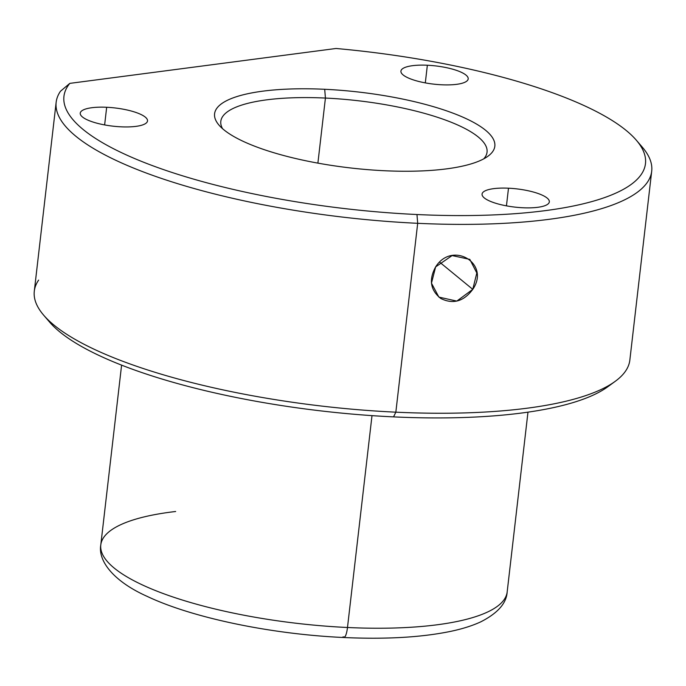 <?xml version="1.0" encoding="UTF-8"?>
<svg xmlns="http://www.w3.org/2000/svg" width="686" height="686" viewBox="0 0 686 686"><rect width="100%" height="100%" fill="white"/><g stroke="black" fill="none" stroke-linecap="round" stroke-linejoin="round"><path stroke-width="1.03" d="M472.774 289.346L456.807 301.103L438.886 297.107L431.468 283.164L435.636 266.905C428.656 279.665 430.371 290.195 440.798 298.496C453.069 304.524 463.727 301.48 472.774 289.346C490.679 263.407 452.254 240.417 435.636 266.905L452.117 255.569L469.833 259.394L476.813 272.985L472.774 289.346L439.657 262.181L472.774 289.346M325.421 98.064A134.01 36.264 -173.4 0 1 487.051 152.163A134.01 36.264 -173.4 0 1 483.681 158.886A134.01 36.264 6.6 0 0 325.421 98.064A134.01 36.264 6.6 0 0 222.547 128.668A134.01 36.264 -173.4 0 1 220.806 121.353A134.01 36.264 -173.4 0 1 325.421 98.064L324.701 89.283A141.067 38.176 6.6 0 0 217.754 123.566A141.067 38.176 6.6 0 0 384.717 170.745A141.067 38.176 6.6 0 0 491.656 136.463A141.067 38.176 6.6 0 0 324.701 89.283L325.421 98.064L317.892 163.131L325.421 98.064M344.775 637.002A190.434 51.536 -173.4 0 1 342.923 636.917A14.106 3.319 -87.3 0 0 343.823 637.517A14.106 3.319 -87.3 0 0 347.485 627.501A204.539 55.352 6.6 0 0 507.168 591.949A204.539 55.352 -173.4 0 1 347.485 627.501A14.106 3.319 92.7 0 1 343.823 637.517C385.618 639.429 421.075 637.414 450.196 631.463C462.021 629.002 472.208 625.803 480.757 621.85C497.693 613.224 506.5 603.251 507.168 591.949L527.971 412.157M175.659 511.499A204.539 55.352 6.6 0 0 100.791 544.933A204.539 55.352 6.6 0 0 347.485 627.501L372.001 415.639L347.485 627.501A204.539 55.352 -173.4 0 1 100.791 544.933C97.892 560.865 113.319 581.299 147.319 596.451C192.697 617.975 271.776 634.293 343.823 637.517M46.94 318.724A292.708 79.207 6.6 0 0 393.558 416.882A292.708 79.207 6.6 0 0 611.243 384.023M636.308 140.184A292.708 79.207 6.6 0 0 336.037 48.483A292.708 79.207 -173.4 0 1 642.773 149.754A292.708 79.207 -173.4 0 1 416.968 214.529A292.708 79.207 6.6 0 0 636.308 140.184L642.319 147.173A299.765 81.12 -173.4 0 1 417.688 223.31L416.968 214.529A292.708 79.207 -173.4 0 1 69.809 83.375L60.471 91.247L69.809 83.375A292.708 79.207 6.6 0 0 416.968 214.529L417.688 223.31A299.765 81.12 6.6 0 0 651.7 171.208L629.851 360.073A299.765 81.12 -173.4 0 1 395.839 412.175A299.765 81.12 6.6 0 0 615.222 381.33L607.779 386.767A292.708 79.207 -173.4 0 1 393.558 416.882L395.839 412.175L393.558 416.882A292.708 79.207 -173.4 0 1 49.692 322.197L43.681 315.2A299.765 81.12 6.6 0 0 395.839 412.175A299.765 81.12 -173.4 0 1 34.3 291.164L56.149 102.3A299.765 81.12 6.6 0 0 417.688 223.31L395.839 412.175L417.688 223.31A299.765 81.12 -173.4 0 1 60.471 91.247A299.765 81.12 6.6 0 0 56.149 102.3M38.622 280.102A299.765 81.12 6.6 0 0 43.681 315.2M69.809 83.375L336.037 48.483L69.809 83.375M121.079 126.824A33.854 9.158 6.6 0 0 146.744 118.592A33.854 9.158 6.6 0 0 106.673 107.273A33.854 9.158 6.6 0 0 81.008 115.497A33.854 9.158 6.6 0 0 121.079 126.824A33.854 9.158 -173.4 0 1 80.245 113.156A33.854 9.158 -173.4 0 1 106.673 107.273A33.854 9.158 -173.4 0 1 147.507 120.933A33.854 9.158 -173.4 0 1 121.079 126.824M441.758 84.79A33.854 9.158 6.6 0 0 467.423 76.558A33.854 9.158 6.6 0 0 427.352 65.239A33.854 9.158 6.6 0 0 401.687 73.462A33.854 9.158 6.6 0 0 441.758 84.79A33.854 9.158 -173.4 0 1 400.924 71.121A33.854 9.158 -173.4 0 1 427.352 65.239A33.854 9.158 -173.4 0 1 468.186 78.907A33.854 9.158 -173.4 0 1 441.758 84.79M522.895 207.755A33.854 9.158 6.6 0 0 548.56 199.523A33.854 9.158 6.6 0 0 508.489 188.204A33.854 9.158 6.6 0 0 482.824 196.428A33.854 9.158 6.6 0 0 522.895 207.755A33.854 9.158 -173.4 0 1 482.061 194.087A33.854 9.158 -173.4 0 1 508.489 188.204A33.854 9.158 -173.4 0 1 549.323 201.873A33.854 9.158 -173.4 0 1 522.895 207.755M104.632 124.921L106.673 107.273L104.632 124.921M384.717 170.745A141.067 38.176 -173.4 0 1 218.997 125.109A141.067 38.176 -173.4 0 1 324.701 89.283A141.067 38.176 -173.4 0 1 458.694 115.394A141.067 38.176 -173.4 0 1 487.952 156.228A141.067 38.176 -173.4 0 1 384.717 170.745M425.311 82.886L427.352 65.239L425.311 82.886M506.448 205.851L508.489 188.204L506.448 205.851M651.7 171.208A299.765 81.12 6.6 0 0 639.06 143.648M100.791 544.933L121.594 365.141"/></g></svg>
